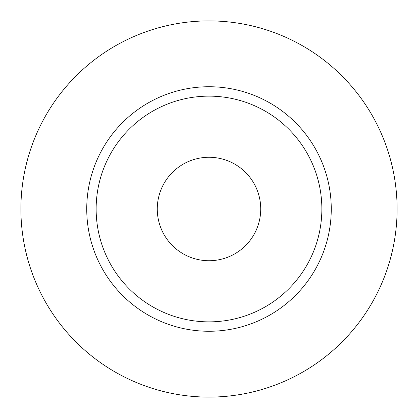 <?xml version="1.0" encoding="UTF-8"?>
<svg xmlns="http://www.w3.org/2000/svg" width="418" height="418" viewBox="0 0 418 418"><rect width="100%" height="100%" fill="white"/><g stroke="black" fill="none" stroke-linecap="round" stroke-linejoin="round"><path stroke-width="0.63" d="M157.272 209A51.727 51.727 0 0 0 209 260.727A51.727 51.727 0 0 0 260.727 209A51.727 51.727 0 0 0 209 157.272A51.727 51.727 0 0 0 157.272 209M321.86 209A112.86 112.86 0 0 0 209 96.14A112.86 112.86 0 0 0 96.14 209A112.86 112.86 0 0 0 209 321.86A112.86 112.86 0 0 0 321.86 209M397.1 209A188.1 188.1 0 0 0 209 20.9A188.1 188.1 0 0 0 20.9 209A188.1 188.1 0 0 0 209 397.1A188.1 188.1 0 0 0 397.1 209M331.265 209A122.265 122.265 0 0 1 209 331.265A122.265 122.265 0 0 1 86.735 209A122.265 122.265 0 0 1 209 86.735A122.265 122.265 0 0 1 331.265 209"/></g></svg>
